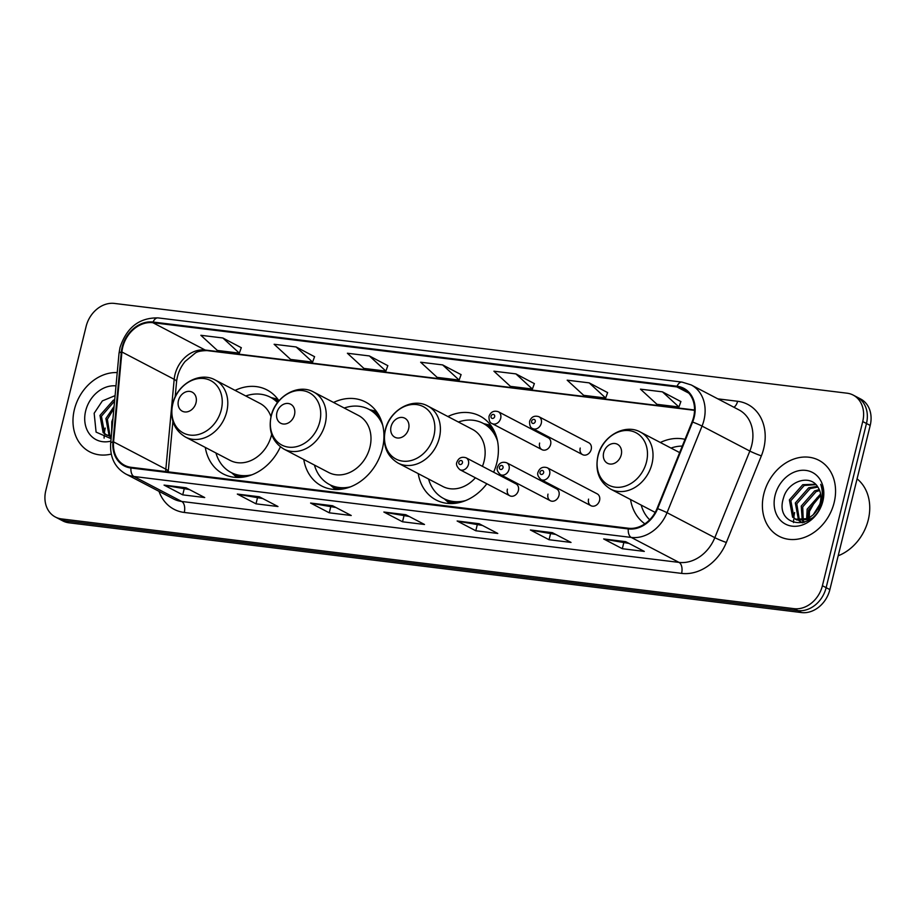 <?xml version="1.0" encoding="UTF-8"?>
<svg xmlns="http://www.w3.org/2000/svg" width="916" height="916" viewBox="0 0 916 916"><rect width="100%" height="100%" fill="white"/><g stroke="black" fill="none" stroke-linecap="round" stroke-linejoin="round"><path stroke-width="1.37" d="M630.529 499.518A47.369 38.266 -62.4 0 0 644.864 523.837M418.223 473.629A47.369 38.266 -62.4 0 0 436.062 499.976A47.369 38.266 -62.4 0 0 486.843 483.774M493.621 472.187A47.369 38.266 -62.4 0 0 496.827 462.763A47.369 38.266 -62.4 0 0 479.938 416.024A47.369 38.266 -62.4 0 0 447.89 416.528M303.769 459.477A47.369 38.266 -62.4 0 0 321.619 485.961A47.369 38.266 -62.4 0 0 382.396 448.737A47.369 38.266 -62.4 0 0 365.495 401.998A47.369 38.266 -62.4 0 0 333.573 402.456M205.299 447.42A47.369 38.266 -62.4 0 0 223.149 473.893A47.369 38.266 -62.4 0 0 280.376 446.848M507.407 489.155A6.698 5.416 -62.4 0 0 509.788 495.774A6.698 5.416 -62.4 0 0 518.387 490.507A6.698 5.416 -62.4 0 0 516.006 483.888L466.072 457.794A6.698 5.416 117.6 0 1 468.454 464.401A6.698 5.416 117.6 0 1 459.855 469.668L509.788 495.774M547.997 494.125A6.698 5.416 -62.4 0 0 550.379 500.743A6.698 5.416 -62.4 0 0 558.978 495.476A6.698 5.416 -62.4 0 0 556.596 488.858L506.663 462.763A6.698 5.416 117.6 0 1 509.044 469.381A6.698 5.416 117.6 0 1 500.445 474.648L550.379 500.743M588.576 499.106A6.698 5.416 -62.4 0 0 590.969 505.712A6.698 5.416 -62.4 0 0 599.568 500.445A6.698 5.416 -62.4 0 0 597.175 493.839L547.241 467.733A6.698 5.416 117.6 0 1 549.634 474.351A6.698 5.416 117.6 0 1 541.035 479.618L590.969 505.712M580.217 448.05A6.698 5.416 -62.4 0 0 582.61 454.657A6.698 5.416 -62.4 0 0 591.209 449.39A6.698 5.416 -62.4 0 0 588.816 442.783L538.883 416.688A6.698 5.416 117.6 0 1 541.276 423.295A6.698 5.416 117.6 0 1 532.677 428.562C530.49 427.875 529.471 425.471 529.608 421.337C531.28 416.872 534.371 415.314 538.883 416.688M539.627 443.069A6.698 5.416 -62.4 0 0 542.02 449.687A6.698 5.416 -62.4 0 0 550.619 444.42A6.698 5.416 -62.4 0 0 548.226 437.802L498.293 411.708A6.698 5.416 117.6 0 1 500.686 418.326A6.698 5.416 117.6 0 1 492.087 423.593C489.9 422.906 488.881 420.49 489.018 416.356C490.69 411.891 493.781 410.345 498.293 411.708M685.019 439.337A47.369 38.266 -62.4 0 0 660.333 442.497M278.956 400.819A47.369 38.266 -62.4 0 0 267.025 389.941A47.369 38.266 -62.4 0 0 235.103 390.388M55.361 517.013L62.826 520.918A26.816 21.663 -62.4 0 0 68.94 522.807L801.592 612.575A26.816 21.663 -62.4 0 0 829.873 589.606L870.2 425.436A26.816 21.663 -62.4 0 0 860.639 398.987L856.907 397.04A26.816 21.663 -62.4 0 1 866.467 423.49A26.816 21.663 -62.4 0 0 856.907 397.04L853.174 395.082A26.816 21.663 -62.4 0 0 847.06 393.193L114.408 303.425A26.816 21.663 -62.4 0 0 86.127 326.394L45.8 490.564A26.816 21.663 -62.4 0 0 55.361 517.013A26.816 21.663 -62.4 0 0 61.475 518.903L794.126 608.671A26.816 21.663 -62.4 0 0 822.408 585.713L862.735 421.543A26.816 21.663 -62.4 0 0 853.174 395.082M59.093 518.96A26.816 21.663 -62.4 0 0 65.208 520.849L797.859 610.617A26.816 21.663 -62.4 0 0 826.14 587.66L866.467 423.49L826.14 587.66A26.816 21.663 -62.4 0 1 797.859 610.617L65.208 520.849A26.816 21.663 -62.4 0 1 59.093 518.96M74.391 409.509A42.892 34.659 -62.4 0 0 89.688 451.828A42.892 34.659 -62.4 0 0 111.26 454.073A42.892 34.659 -62.4 0 1 89.688 451.828A42.892 34.659 -62.4 0 1 74.391 409.509A42.892 34.659 -62.4 0 1 117.237 372.572A42.892 34.659 -62.4 0 0 74.391 409.509M763.807 493.976A42.892 34.659 -62.4 0 0 779.115 536.307A42.892 34.659 -62.4 0 0 834.144 502.598A42.892 34.659 -62.4 0 0 818.847 460.267A42.892 34.659 -62.4 0 0 763.807 493.976A42.892 34.659 -62.4 0 0 779.115 536.307A42.892 34.659 -62.4 0 0 834.144 502.598A42.892 34.659 -62.4 0 0 818.847 460.267A42.892 34.659 -62.4 0 0 763.807 493.976M122.733 347.198A28.602 23.106 117.6 0 1 152.892 322.707L676.89 386.907A28.602 23.106 117.6 0 1 683.416 388.934A28.602 23.106 117.6 0 1 692.084 421.852L657.081 508.46A28.602 23.106 117.6 0 1 628.445 528.246L131.114 467.309A28.602 23.106 117.6 0 1 124.587 465.294A28.602 23.106 117.6 0 1 113.573 441.867L121.92 351.996A28.602 23.106 117.6 0 1 122.733 347.198M122.149 347.13A29.312 23.679 -62.4 0 0 121.313 352.042L112.966 441.924A29.312 23.679 -62.4 0 0 130.942 467.996L628.273 528.933A29.312 23.679 -62.4 0 0 657.631 508.655L692.633 422.047A29.312 23.679 -62.4 0 0 677.05 386.231L153.064 322.031A29.312 23.679 -62.4 0 0 122.149 347.13M680.886 401.574L662.428 391.842L640.456 389.151L656.955 404.311L678.928 407.002L680.909 401.506M607.617 392.598L589.16 382.865L567.187 380.174L583.687 395.334L605.671 398.025L607.64 392.529M534.36 383.621L515.903 373.888L493.919 371.198L510.418 386.357L532.402 389.048L534.383 383.552M241.297 347.714L222.84 337.981L200.856 335.29L217.367 350.45L239.339 353.141L241.32 347.645M314.554 356.69L296.108 346.958L274.124 344.267L290.624 359.427L312.608 362.118L314.589 356.622M387.823 365.667L369.366 355.935L347.393 353.244L363.892 368.404L385.876 371.095L387.846 365.599M461.091 374.644L442.634 364.911L420.65 362.221L437.161 377.381L459.134 380.071L461.114 374.575M552.371 532.677L571.034 542.432L549.062 539.73L530.387 529.975L552.371 532.677M625.639 541.654L644.303 551.409L622.319 548.707L603.655 538.952L625.639 541.654M332.577 505.746L351.24 515.502L329.256 512.811L310.593 503.056L332.577 505.746M259.308 496.77L277.972 506.525L255.999 503.834L237.324 494.079L259.308 496.77M186.04 487.793L204.715 497.548L182.731 494.858L164.067 485.102L186.04 487.793M479.102 523.7L497.766 533.456L475.793 530.765L457.13 520.998L479.102 523.7M405.834 514.723L424.509 524.479L402.525 521.788L383.861 512.033L405.834 514.723M402.525 521.788L403.979 515.845M409.234 516.498L384.537 512.262A7.145 4.03 -83 0 1 383.861 512.033M475.793 530.765L477.247 524.822M482.503 525.475L457.794 521.238A7.145 4.03 -83 0 1 457.13 520.998M182.731 494.858L184.185 488.926M189.44 489.568L164.743 485.331A7.145 4.03 -83 0 1 164.067 485.102M255.999 503.834L257.453 497.903M262.709 498.544L238 494.308A7.145 4.03 -83 0 1 237.324 494.079M329.256 512.811L330.722 506.88M335.966 507.521L311.268 503.285A7.145 4.03 -83 0 1 310.593 503.056M622.319 548.707L623.773 542.776M629.029 543.428L604.331 539.192A7.145 4.03 -83 0 1 603.655 538.952M549.062 539.73L550.516 533.799M555.76 534.452L531.062 530.215A7.145 4.03 -83 0 1 530.387 529.975M442.634 364.911L459.134 380.071M369.366 355.935L385.876 371.095M296.108 346.958L312.608 362.118M222.84 337.981L239.339 353.141M515.903 373.888L532.402 389.048M589.16 382.865L605.671 398.025M662.428 391.842L678.928 407.002M111.615 433.154L111.809 421.623L112.966 418.532M111.214 437.447L109.794 436.428M109.153 435.844L105.89 418.52L114.099 406.406M111.237 437.172L110.63 436.623M110.023 435.982L107.367 419.299L113.882 408.662M111.34 436.062L105.97 434.734L103.142 432.661L99.959 415.429L113.344 400.212L114.718 399.685M111.283 436.726L105.97 434.734M106.725 435.1L104.619 433.44L101.436 416.196L114.592 401.094M116 385.888A29.14 23.541 -62.4 0 0 85.669 410.883A29.14 23.541 -62.4 0 0 110.87 441.123M115.095 395.632L102.363 400.899L94.165 413.253L96.088 432.112L111.099 438.684M105.214 428.058A44.689 36.102 -62.4 0 0 104.39 433.199M104.218 435.123A44.689 36.102 -62.4 0 0 104.115 438.111M196.013 402.754A10.729 8.668 -62.4 0 0 189.749 391.407A10.729 8.668 -62.4 0 0 178.437 400.59A10.729 8.668 -62.4 0 0 184.7 411.937A10.729 8.668 -62.4 0 0 196.013 402.754M185.456 437.046A32.175 25.991 -62.4 0 0 226.733 411.765A32.175 25.991 -62.4 0 0 215.26 380.025C199.619 371.049 176.811 384.285 172.632 404.07C169.712 418.99 173.983 429.982 185.456 437.046L230.191 460.427A32.175 25.991 -62.4 0 0 271.468 435.146A32.175 25.991 -62.4 0 0 271.651 434.379M270.964 416.7A32.175 25.991 -62.4 0 0 259.995 403.406L215.26 380.025M277.537 402.593A42.445 34.304 -62.4 0 0 270.357 397.223A42.445 34.304 -62.4 0 0 245.763 395.964M277.892 402.124A42.445 34.304 -62.4 0 0 272.224 398.197L270.357 397.223M215.958 452.985A42.445 34.304 -62.4 0 0 231.027 472.461L232.893 473.435A42.445 34.304 -62.4 0 0 245.763 476.652M231.027 472.461A42.445 34.304 -62.4 0 0 251.992 474.774M294.483 414.811A10.729 8.668 -62.4 0 0 288.219 403.475A10.729 8.668 -62.4 0 0 276.907 412.658A10.729 8.668 -62.4 0 0 283.17 423.994A10.729 8.668 -62.4 0 0 294.483 414.811M283.926 449.115L328.661 472.496A32.175 25.991 -62.4 0 0 369.938 447.214A32.175 25.991 -62.4 0 0 358.465 415.463L313.73 392.082C298.089 383.117 275.281 396.353 271.102 416.139C268.182 431.058 272.453 442.05 283.926 449.115A32.175 25.991 -62.4 0 0 325.203 423.833A32.175 25.991 -62.4 0 0 313.73 392.082M382.693 425.173A42.445 34.304 -62.4 0 0 368.827 409.28A42.445 34.304 -62.4 0 0 344.233 408.032M380.678 418.99A42.445 34.304 -62.4 0 0 370.694 410.265L368.827 409.28M314.428 465.053A42.445 34.304 -62.4 0 0 329.497 484.53L331.363 485.503A42.445 34.304 -62.4 0 0 344.233 488.72M329.497 484.53A42.445 34.304 -62.4 0 0 350.45 486.843M408.628 428.803A10.729 8.668 -62.4 0 0 402.364 417.456A10.729 8.668 -62.4 0 0 391.052 426.65A10.729 8.668 -62.4 0 0 397.315 437.985A10.729 8.668 -62.4 0 0 408.628 428.803M482.434 466.347A32.175 25.991 -62.4 0 0 484.083 461.195A32.175 25.991 -62.4 0 0 472.61 429.455L427.875 406.074C412.234 397.097 389.426 410.334 385.247 430.119C382.327 445.039 386.598 456.031 398.071 463.095A32.175 25.991 -62.4 0 0 439.348 437.814A32.175 25.991 -62.4 0 0 427.875 406.074M497.548 441.134A42.445 34.304 -62.4 0 0 482.972 423.272A42.445 34.304 -62.4 0 0 458.378 422.013M495.487 433.944A42.445 34.304 -62.4 0 0 484.839 424.245L482.972 423.272M428.574 479.045A42.445 34.304 -62.4 0 0 443.642 498.51L445.508 499.483A42.445 34.304 -62.4 0 0 458.824 502.701M443.642 498.51A42.445 34.304 -62.4 0 0 465.637 500.571M398.071 463.095L442.806 486.476A32.175 25.991 -62.4 0 0 475.404 477.797M621.243 454.851A10.729 8.668 -62.4 0 0 614.98 443.516A10.729 8.668 -62.4 0 0 603.667 452.699A10.729 8.668 -62.4 0 0 609.93 464.034A10.729 8.668 -62.4 0 0 621.243 454.851M682.283 446.103A42.445 34.304 -62.4 0 0 670.993 448.061M641.189 505.094A42.445 34.304 -62.4 0 0 649.684 519.796M838.186 555.783A44.689 36.102 -62.4 0 0 868.276 519.841A44.689 36.102 -62.4 0 0 857.078 478.85M806.607 519.361L807.156 509.181L820.599 493.953M807.855 518.788L808.645 509.96L820.782 495.327M803.641 522.486L802.76 521.307M802.256 520.471L801.237 506.09L814.61 490.884L819.259 489.568M804.363 522.246L803.733 521.25M803.263 520.334L802.714 506.869L816.099 491.652L819.66 490.529M802.427 522.807L799.221 520.895M798.58 520.311L795.306 502.987L808.691 487.781L817.381 486.373M802.072 522.658L800.057 521.09M799.439 520.448L796.794 503.766L810.168 488.56L817.862 487.083M813.282 514.7A20.198 16.328 -62.4 0 0 820.209 502.747A20.198 16.328 -62.4 0 0 818.08 487.449C810.5 473.526 787.955 481.129 783.581 497.72C773.734 526.986 814.393 532.528 821.641 503.136L822.041 501.693C823.53 495.35 823.095 489.556 820.713 484.324C822.694 490.117 822.82 496.083 821.102 502.231L813.282 514.7L808.141 518.651L795.397 519.2L792.558 517.128L789.386 499.896L802.76 484.69L815.526 484.243M821.022 503.182L818.755 509.765M811.484 518.284L809.618 519.418L796.874 519.979L795.397 519.2M796.141 519.567L794.046 517.906L790.863 500.674L804.248 485.457L815.938 484.656M809.16 521.307L809.446 511.449L817.129 497.64M775.085 495.361A29.14 23.541 -62.4 0 0 792.134 526.162A29.14 23.541 -62.4 0 0 822.866 501.212A29.14 23.541 -62.4 0 0 805.828 470.4A29.14 23.541 -62.4 0 0 775.085 495.361M794.63 512.525A44.689 36.102 -62.4 0 0 793.817 517.677M793.645 519.59A44.689 36.102 -62.4 0 0 793.542 522.578M68.94 522.807L61.475 518.903M870.2 425.436L862.735 421.543M829.873 589.606L822.408 585.713M801.592 612.575L794.126 608.671M152.892 322.707L205.161 350.026A28.602 23.106 -62.4 0 0 175.002 374.518A28.602 23.106 -62.4 0 0 174.189 379.316L165.842 469.187A28.602 23.106 -62.4 0 0 165.716 471.545M717.835 398.849L737.598 401.277A8.942 5.038 -83 0 1 733.888 407.242M737.598 401.277A44.689 36.102 117.6 0 1 763.726 448.519A44.689 36.102 117.6 0 1 761.356 455.87L726.342 542.478A44.689 36.102 117.6 0 1 681.596 573.393L184.265 512.456A44.689 36.102 117.6 0 1 159.006 491.354M692.633 422.047A8.942 0.63 22 0 1 702.045 426.089L749.838 451.061A35.747 28.888 -62.4 0 0 751.738 445.176A35.747 28.888 -62.4 0 0 738.994 409.91L691.202 384.938A35.747 28.888 117.6 0 1 702.045 426.089L667.043 512.697A35.747 28.888 117.6 0 1 631.238 537.429L133.908 476.492A8.942 5.038 -83 0 1 130.942 467.996M677.05 386.231A8.942 5.038 -83 0 1 682.031 382.098L158.044 317.898C139.255 317.612 126.58 327.516 119.996 347.588L119.011 353.393A8.942 2.382 5.3 0 1 121.313 352.042M628.273 528.933A8.942 5.038 97 0 0 631.238 537.429L679.031 562.401A35.747 28.888 -62.4 0 0 714.823 537.669L749.838 451.061A8.942 0.63 -158 0 0 761.356 455.87M657.631 508.655A8.942 0.63 22 0 1 667.043 512.697L714.823 537.669A8.942 0.63 -158 0 0 726.342 542.478M119.011 353.393L110.676 443.264A8.942 2.382 5.3 0 1 112.966 441.924M184.265 512.456A8.942 5.038 -83 0 0 181.7 501.464L133.908 476.492A35.747 28.888 117.6 0 1 125.755 473.973L173.536 498.945A35.747 28.888 -62.4 0 0 181.7 501.464L679.031 562.401A8.942 5.038 -83 0 1 681.596 573.393M158.044 317.898A8.942 5.038 97 0 0 153.064 322.031M676.89 386.907L688.798 393.136M694.557 409.99L205.161 350.026A16.087 9.068 -83 0 0 206.982 350.599C201.154 350.725 197.249 351.549 195.268 353.072L185.089 361.476C180.154 367.648 177.315 374.449 176.559 381.88A16.087 4.294 -174.7 0 0 174.189 379.316L121.92 351.996M113.573 441.867L165.842 469.187A16.087 4.294 -174.7 0 1 168.212 471.751L168.212 471.855M406.223 514.918L384.537 512.262M332.955 505.941L311.268 503.285M259.686 496.964L238 494.308M186.429 487.988L164.743 485.331M479.48 523.895L457.794 521.238M552.749 532.872L531.062 530.215M626.017 541.848L604.331 539.192M221.283 409.784A29.552 23.885 -62.4 0 0 204.005 378.537A29.552 23.885 -62.4 0 0 172.826 403.841A29.552 23.885 -62.4 0 0 190.116 435.089A29.552 23.885 -62.4 0 0 221.283 409.784M278.567 401.277A42.846 34.625 -62.4 0 0 271.365 397.75M232.046 472.988A42.846 34.625 -62.4 0 0 240.507 477.396M319.753 421.841A29.552 23.885 -62.4 0 0 302.475 390.594A29.552 23.885 -62.4 0 0 271.296 415.91A29.552 23.885 -62.4 0 0 288.586 447.157A29.552 23.885 -62.4 0 0 319.753 421.841M378.285 414.25A42.846 34.625 -62.4 0 0 369.835 409.818M330.516 485.056A42.846 34.625 -62.4 0 0 338.977 489.465M433.898 435.833A29.552 23.885 -62.4 0 0 416.62 404.586A29.552 23.885 -62.4 0 0 385.441 429.89A29.552 23.885 -62.4 0 0 402.731 461.137A29.552 23.885 -62.4 0 0 433.898 435.833M492.934 428.631A42.846 34.625 -62.4 0 0 483.98 423.799M444.661 499.048A42.846 34.625 -62.4 0 0 453.271 503.491M646.513 461.882A29.552 23.885 -62.4 0 0 629.235 430.635A29.552 23.885 -62.4 0 0 598.056 455.939A29.552 23.885 -62.4 0 0 615.346 487.186A29.552 23.885 -62.4 0 0 646.513 461.882M651.963 463.862A32.175 25.991 -62.4 0 0 640.49 432.123C624.849 423.158 602.041 436.382 597.862 456.168C594.942 471.087 599.213 482.079 610.686 489.144A32.175 25.991 -62.4 0 0 651.963 463.862M491.022 416.207A2.233 1.809 -62.4 0 0 494.686 416.654A2.233 1.809 -62.4 0 0 491.022 416.207M531.612 421.177A2.233 1.809 -62.4 0 0 535.276 421.635A2.233 1.809 -62.4 0 0 531.612 421.177M462.465 462.74A2.233 1.809 -62.4 0 0 458.801 462.294A2.233 1.809 -62.4 0 0 462.465 462.74M503.056 467.71A2.233 1.809 -62.4 0 0 499.392 467.263A2.233 1.809 -62.4 0 0 503.056 467.71M543.646 472.679A2.233 1.809 -62.4 0 0 539.982 472.232A2.233 1.809 -62.4 0 0 543.646 472.679M110.676 443.264C109.84 457.347 114.866 467.584 125.755 473.973M691.202 384.938L682.031 382.098M176.559 381.88L175.162 396.994M172.895 421.394L168.212 471.751M694.546 410.334L206.982 350.599M231.725 472.828L236.923 477.465M271.056 397.59L277.823 399.204M330.195 484.896L335.393 489.522M369.526 409.647L376.293 411.273M444.34 498.877L449.573 503.537M483.671 423.639L490.758 425.333M679.661 452.596L640.49 432.123M655.192 512.41L610.686 489.144M802.324 522.83L801.317 522.303M542.02 449.687L492.087 423.593M582.61 454.657L532.677 428.562M466.072 457.794C461.561 456.42 458.469 457.977 456.798 462.443C455.939 464.469 456.958 466.885 459.855 469.668M506.663 462.763C502.151 461.401 499.06 462.946 497.388 467.412C496.529 469.439 497.548 471.855 500.445 474.648M547.241 467.733C542.741 466.37 539.65 467.916 537.967 472.393C537.108 474.419 538.139 476.824 541.035 479.618"/></g></svg>
